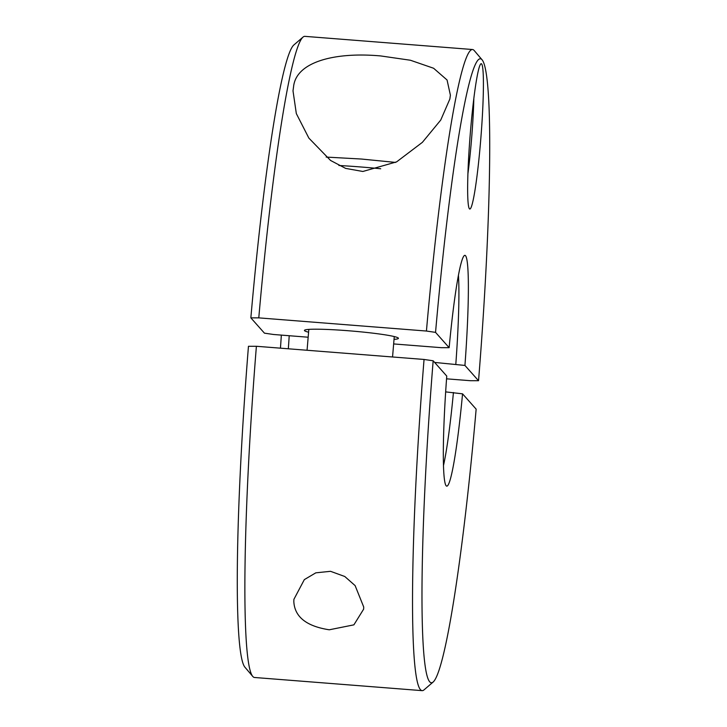 <?xml version="1.0" encoding="UTF-8"?>
<svg xmlns="http://www.w3.org/2000/svg" width="727" height="727" viewBox="0 0 727 727"><rect width="100%" height="100%" fill="white"/><g stroke="black" fill="none" stroke-linecap="round" stroke-linejoin="round"><path stroke-width="1.09" d="M434.619 362.428L464.935 365.436L478.539 380.721A312.973 23.409 94.5 0 0 482.037 59.75L474.231 50.563A321.552 24.046 94.5 0 0 474.158 50.481A321.552 24.046 94.5 0 0 472.505 49.518L304.858 36.35A321.552 24.046 94.5 0 0 302.995 37.113L293.844 44.974A312.973 23.409 94.5 0 0 250.851 317.863L258.785 317.872L426.431 331.039L435.546 332.375L449.141 347.67L441.216 347.67L393.652 343.935M302.995 37.113A321.552 24.046 94.5 0 0 258.785 317.872M288.328 348.787A107.187 8.015 94.5 0 0 289.21 335.729M280.449 348.169A115.757 8.66 94.5 0 0 281.34 335.111M464.935 365.436A115.757 8.66 94.5 0 0 465.507 255.695A115.757 8.66 94.5 0 0 464.244 255.622A115.757 8.66 94.5 0 0 449.141 347.67M455.82 364.091A107.187 8.015 94.5 0 0 458.437 275.233M472.505 49.518A321.552 24.046 94.5 0 0 426.431 331.039M482.037 59.75A312.973 23.409 94.5 0 0 481.974 59.678A312.973 23.409 94.5 0 0 435.546 332.375M380.721 55.943L410.41 60.241L433.592 68.247L447.06 79.988L450.395 95.182L449.849 99.036L440.735 120.073L422.378 142.347L396.606 161.876L362.864 171.472L345.634 168.391L330.576 160.467L308.866 138.103L296.325 113.585L292.999 90.82L293.563 86.758C295.98 62.068 334.32 51.735 380.721 55.943M469.442 208.822A72.882 5.452 -85.5 0 1 469.433 208.803A72.882 5.452 -85.5 0 1 470.096 135.949A72.882 5.452 -85.5 0 1 480.811 63.885A72.882 5.452 -85.5 0 1 481.61 63.931A72.882 5.452 -85.5 0 1 480.538 142.01A72.882 5.452 -85.5 0 1 469.442 208.822M308.584 332.194A47.164 3.371 4.8 0 1 304.54 330.694A47.164 3.371 4.8 0 1 304.431 330.431A47.164 3.371 4.8 0 1 349.951 330.876A47.164 3.371 4.8 0 1 398.314 338.064A47.164 3.371 4.8 0 1 398.423 338.328A47.164 3.371 4.8 0 1 394.034 339.364M308.166 337.219L273.57 334.493L264.446 333.157L250.851 317.863M467.924 173.708A64.312 4.807 94.5 0 0 473.84 98.318M478.539 380.721L470.605 380.721L446.551 378.831M462.554 393.843A115.757 8.66 94.5 0 1 446.187 485.809A115.757 8.66 94.5 0 1 446.16 485.781A115.757 8.66 94.5 0 1 446.76 376.077L433.165 360.783L424.05 359.456L256.395 346.279A321.552 24.046 94.5 0 0 252.769 676.437A321.552 24.046 94.5 0 0 252.842 676.519A321.552 24.046 94.5 0 0 254.495 677.482L422.142 690.65A321.552 24.046 94.5 0 0 424.005 689.887L433.156 682.026A312.973 23.409 94.5 0 0 476.149 409.137L462.554 393.843L445.66 391.889M256.395 346.279L248.461 346.279A312.973 23.409 94.5 0 0 244.963 667.25L252.769 676.437M443.488 465.507A107.187 8.015 94.5 0 0 453.43 392.507M329.267 629.791C306.44 626.265 294.617 616.85 293.817 601.52L293.899 599.339L304.331 579.619L315.818 572.831L330.531 571.313L344.771 576.493L355.121 585.608L363.718 607.009L363.636 609.153L353.895 624.847L329.267 629.791M424.05 359.456A321.552 24.046 94.5 0 0 420.488 689.687A321.552 24.046 94.5 0 0 422.142 690.65M433.165 360.783A312.973 23.409 94.5 0 0 429.73 681.835A312.973 23.409 94.5 0 0 433.156 682.026M338.891 165.492A71.455 5.107 4.8 0 1 360.11 166.919A71.455 5.107 4.8 0 1 380.712 168.755M326.15 157.077L361.374 159.031L395.606 162.421M394.27 336.565L392.553 356.975M308.821 329.395L307.067 350.26"/></g></svg>
